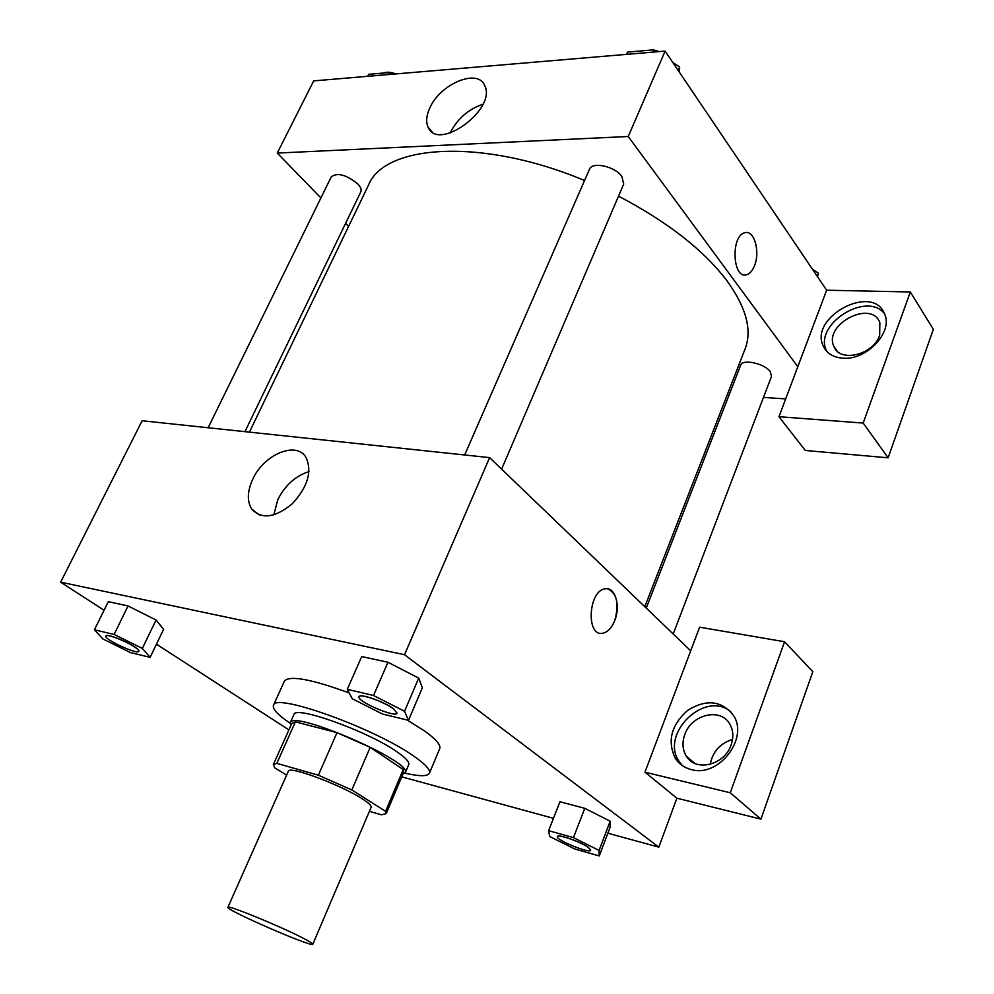 <?xml version="1.0" encoding="UTF-8"?>
<svg xmlns="http://www.w3.org/2000/svg" width="994" height="994" viewBox="0 0 994 994"><rect width="100%" height="100%" fill="white"/><g stroke="black" fill="none" stroke-linecap="round" stroke-linejoin="round"><path stroke-width="1.49" d="M302.723 937.963C309.594 941.492 312.973 943.592 312.824 944.238C313.06 947.99 224.992 909.696 227.899 907.311C226.682 904.329 279.674 925.986 302.723 937.963M227.899 907.311L288.335 771.22C288.459 765.38 340.805 784.813 362.251 798.841C368.687 802.941 371.644 805.736 371.135 807.227L312.824 944.238M273.362 764.56L291.764 723.446L295.38 721.855L337.003 732.653L318.366 775.196L276.829 763.367L273.362 764.56L274.717 767.79L286.607 775.109M369.408 811.278L381.361 814.819L386.219 813.626L385.573 811.328L351.839 789.957L318.366 775.196M385.573 811.328L403.229 769.542L370.19 747.339L351.839 789.957M403.229 769.542L403.738 772.139L386.219 813.626M337.003 732.653L370.19 747.339M402.831 774.289L405.291 772.785C414.038 762.348 291.901 709.231 290.223 722.75L290.807 725.583M290.223 722.75L293.876 714.611C294.535 704.957 368.103 731.298 397.19 751.961C405.788 757.913 409.64 762.112 408.758 764.56L405.291 772.785M295.38 721.855L276.829 763.367M290.099 723.185C277.848 714.91 272.294 708.971 273.449 705.367C274.021 692.159 374.962 728.291 414.163 756.397C425.544 764.336 430.638 769.94 429.445 773.208C427.606 776.5 419.48 776.488 405.067 773.183M407.167 720.029L424.811 731.149C436.043 739.263 441.013 745.09 439.708 748.619L429.445 773.208M273.449 705.367L284.421 681.101C289.552 675.125 311.147 679.076 349.217 692.955M599.233 855.946L610.154 827.17L610.217 821.23L584.77 808.321L559.933 801.748L548.626 830.673L549.62 836.463L574.631 848.926L599.233 855.946L599.071 850.442L573.463 837.631L548.626 830.673M418.76 678.132L422.351 687.773L418.71 678.119L387.958 662.252L361.704 656.562L347.304 689.327L352.286 698.757L382.442 714.003L408.484 720.352L404.558 711.282L373.52 695.502L347.304 689.327M401.75 776.848L553.447 818.335M607.868 833.221L658.836 847.149L404.533 654.711L60.646 582.173L104.059 610.266M156.456 644.174L288.894 729.857M156.095 620.02L163.575 629.364L156.058 620.007L128.052 605.955L108.296 601.668L94.418 629.798L102.941 638.98L130.438 652.561L150.119 657.357L142.341 648.423L114.111 634.445L94.418 629.798M690.706 650.809L644.957 772.189L730.267 792.765L784.577 641.739L699.614 627.189L690.706 650.809L489.62 457.625L142.13 420.748L60.646 582.173M252.662 479.369C263.696 454.432 296.547 440.603 306.065 457.513C312.327 471.603 307.693 487.048 292.186 503.859C274.94 517.911 261.422 519.613 251.631 508.965C246.934 501.15 247.282 491.284 252.662 479.369M489.62 457.625L404.533 654.711M309.01 471.616C295.64 475.815 285.266 485.097 277.898 499.46L273.785 514.917M605.147 588.833C588.286 590.498 585.789 637.017 602.699 633.253C607.62 632.221 611.608 628.059 614.652 620.765C611.608 628.059 607.632 632.221 602.712 633.253C585.801 637.017 588.299 590.498 605.16 588.833C615.199 586.559 620.877 606.079 614.652 620.765C619.424 603.979 617.088 593.331 607.645 588.808M644.957 772.189L676.902 798.194L658.836 847.149M691.464 769.629C684.555 767.915 679.188 764.187 675.373 758.447C667.049 741.164 671.149 725.135 687.686 710.35C706.374 698.844 721.619 700.521 733.435 715.407C749.066 738.318 718.674 777.693 691.464 769.629M730.739 711.679C704.709 689.737 659.333 734.218 679.387 761.851L682.406 765.666M684.754 734.628C691.364 714.438 720.625 707.268 729.758 724.03C733.299 730.205 733.758 737.138 731.137 744.841C724.626 765.181 695.502 772.276 686.357 756.173C682.493 749.787 681.959 742.605 684.754 734.628M710.25 764.324C712.698 751.601 720.128 743.313 732.516 739.461M676.902 798.194L760.919 819.143L812.819 671.72L784.577 641.739M730.267 792.765L760.919 819.143M618.529 196.153C667.719 221.935 703.976 250.289 727.285 281.203C746.357 307.854 752.284 330.43 745.09 348.919L644.795 606.688M249.419 432.129L368.476 185.17C384.417 144.341 482.338 137.545 584.559 180.523M501.61 469.143L623.71 184.052L621.822 176.336C614.814 166.259 592.026 161.376 589.467 169.291L464.658 454.966M646.249 608.092L740.667 365.183C742.332 358.66 764.672 363.481 770.263 371.644L771.506 376.378L673.211 633.998M208.119 427.755L331.325 176.733C337.6 172.335 346.446 174.77 357.865 184.027C360.71 187.145 361.692 189.755 360.81 191.842L244.959 431.657M785.67 398.905L763.479 397.401M729.049 395.078L727.173 394.941M797.797 366.736L778.961 416.71L863.19 423.071L910.318 291.975L826.635 290.211L797.797 366.736L628.233 136.501L277.264 153.076L320.913 197.955M345.601 223.327L348.596 226.408M863.19 423.071L888.127 457.812L933.354 329.337L910.318 291.975M888.127 457.812L805.277 450.456L778.961 416.71M879.678 335.214C873.502 354.97 839.719 363.009 833.941 346.496C823.057 324.628 871.365 299.169 879.852 322.652L879.678 335.214M884.374 313.508C866.159 290.695 813.291 325.063 826.474 350.671L826.871 351.516M843.036 358.188C833.332 357.467 826.747 353.454 823.28 346.148C808.644 316.999 873.316 282.669 884.66 314.179C893.208 332.22 866.544 360.387 843.036 358.188M826.635 290.211L665.11 51.092L313.694 80.887L277.264 153.076M429.88 107.799C440.243 83.881 477.841 68.089 484.625 85.409C497.373 108.781 438.217 152.219 428.166 127.294C425.743 122.013 426.314 115.515 429.88 107.799M665.11 51.092L628.233 136.501M482.947 104.246C468.584 109.116 457.787 118.423 450.543 132.152L450.158 132.997M746.606 274.729L746.593 274.729C749.799 273.772 752.421 270.803 754.446 265.833C752.421 270.803 749.811 273.772 746.606 274.729C732.566 279.587 730.553 235.64 744.779 232.758C754.111 229.452 760.497 251.78 754.446 265.833C760.012 252.799 755.042 231.888 746.357 232.534M656.835 51.787L653.89 49.824L627.525 52.098L626.531 54.359M679.349 72.164L679.672 67.033L672.764 62.423M679.672 67.033L678.194 70.475M653.89 49.824L652.896 52.123M643.913 50.682L652.847 49.924M654.425 50.185L659.258 51.589M391.822 74.264L389.101 72.55L368.637 74.314L367.643 76.314M389.101 72.55L388.107 74.587M383.46 73.034C386.554 71.73 390.679 72.015 395.836 73.929M817.59 276.817L818.435 273.164L812.57 269.386M818.435 273.164L817.242 276.295M359.033 696.719L359.07 696.645C359.604 693.104 383.709 701.478 393.276 708.573L397.091 713.17C395.885 718.252 356.175 701.043 359.033 696.719C359.567 693.178 383.672 701.553 393.239 708.66L397.103 713.133M422.351 687.773L408.484 720.352M418.71 678.119L404.558 711.282M361.704 656.562L387.958 662.252L373.52 695.502M105.898 636.011L105.911 635.974C106.346 633.551 124.598 640.335 133.855 646.398C137.507 648.747 139.185 650.362 138.887 651.244L138.874 651.281M163.575 629.364L150.119 657.357M156.058 620.007L142.341 648.423M108.296 601.668L128.052 605.955L114.111 634.445M133.83 646.46C137.47 648.821 139.148 650.436 138.849 651.306C137.942 655.083 103.5 639.154 105.886 636.048C106.308 633.613 124.561 640.397 133.83 646.46M557.423 836.637C557.572 833.755 580.981 841.93 588.398 847.497L590.709 850.205C590.088 853.995 555.311 839.806 557.423 836.637L557.448 836.563C557.597 833.68 581.005 841.868 588.423 847.435L590.722 850.168M610.154 827.17L610.179 821.218L599.071 850.442M559.933 801.748L584.77 808.321L573.463 837.631M251.631 508.965L259.397 515.004M675.373 758.447L679.387 761.851M694.719 763.38L686.357 756.173M837.085 350.994L833.941 346.496M823.28 346.148L826.474 350.671M428.166 127.294L432.03 131.78"/></g></svg>

